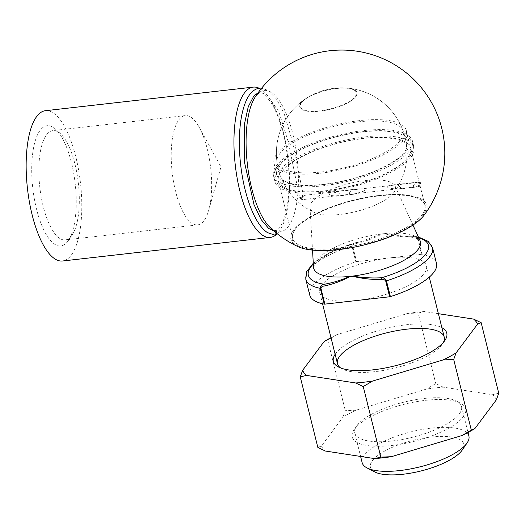 <?xml version="1.0" encoding="UTF-8"?>
<svg xmlns="http://www.w3.org/2000/svg" width="525" height="525" viewBox="0 0 525 525"><rect width="100%" height="100%" fill="white"/><g stroke="black" fill="none" stroke-linecap="round" stroke-linejoin="round"><path stroke-width="0.39" stroke-dasharray="2.62 1.97" d="M421.339 254.31L388.959 257.985A55.007 18.073 166 0 1 426.477 265.912A55.007 18.073 166 0 1 424.259 273.413A55.007 18.073 166 0 1 357.256 300.451A55.007 18.073 166 0 1 319.738 292.523A55.007 18.073 166 0 1 388.959 257.985L356.58 261.66L352.649 245.903C352.997 244.414 354.067 243.646 355.852 243.6C364.947 241.618 373.524 238.475 381.59 234.17L384.379 233.855C394.091 236.145 403.718 237.221 413.267 237.083C414.98 236.729 416.364 237.221 417.414 238.553L421.339 254.31A1.378 0.453 166 0 1 421.975 254.317A65.317 21.459 166 0 1 436.485 263.412M309.73 295.017A65.317 21.459 166 0 1 355.819 261.824A1.378 0.453 166 0 1 356.58 261.66M421.975 254.317L418.044 238.56L415.072 236.302L405.097 236.329L384.352 233.638L381.498 233.966L360.55 241.743L353.824 243.062L351.894 246.067L355.819 261.824M374.647 471.896A48.129 15.816 166 0 1 413.267 440.298A48.129 15.816 166 0 1 462.21 450.063M362.152 462.65A55.007 18.073 166 0 1 411.154 431.806A55.007 18.073 166 0 1 468.897 436.032M393.586 192.852A43.936 14.438 166 0 1 393.448 193.036A43.936 14.438 166 0 1 356.219 211.496A43.936 14.438 166 0 1 314.685 212.671A43.936 14.438 166 0 1 309.967 207.244A43.936 14.438 166 0 1 349.237 183.488A43.936 14.438 166 0 1 395.069 186.027A43.936 14.438 166 0 1 393.586 192.852M355.766 96.666A29.466 9.68 166 0 1 319.876 111.149A29.466 9.68 166 0 1 300.969 102.887A29.466 9.68 166 0 1 306.016 98.483A29.466 9.68 166 0 1 347.498 88.141A29.466 9.68 166 0 1 355.766 96.666M418.727 237.72A61.878 20.331 166 0 0 412.558 236.355A1.378 0.486 -96.5 0 1 412.716 236.25L412.716 236.25A1.378 0.486 -96.5 0 1 413.267 237.083M418.399 236.998L415.065 236.302L405.097 236.329C412.269 237.005 416.916 238.14 419.029 239.722L420.079 240.667A55.007 18.073 166 0 0 384.352 233.638A1.378 0.407 -87.7 0 1 384.379 233.855M313.346 263.99A61.878 20.331 166 0 1 355.143 242.872A1.378 0.486 -96.5 0 1 355.3 242.76L360.55 241.743C340.942 247.275 326.753 253.798 317.986 261.306C314.239 265.374 312.756 267.35 313.537 267.232A55.007 18.073 166 0 1 381.498 233.966A1.378 0.551 -105.7 0 1 381.59 234.17M313.3 263.202L330.251 252.276L355.3 242.76A1.378 0.486 -96.5 0 1 355.852 243.6M67.797 241.297A60.506 21.315 -96.5 0 1 32.701 187.432A60.506 21.315 -96.5 0 1 55.63 129.248A60.506 21.315 -96.5 0 1 75.16 183.448A60.506 21.315 -96.5 0 1 68.27 240.64A60.506 21.315 -96.5 0 1 67.797 241.297M45.445 110.703A75.633 26.65 -96.5 0 1 78.507 169.49A75.633 26.65 -96.5 0 1 71.256 255.163A75.633 26.65 -96.5 0 1 62.501 260.997M259.061 88.2A75.633 26.65 -96.5 0 1 287.562 153.845A75.633 26.65 -96.5 0 1 279.051 231.577A75.633 26.65 -96.5 0 1 277.233 233.71M288.494 226.262A71.124 25.062 -96.5 0 1 269.765 227.115C278.44 232.831 274.982 230.337 279.891 226.984C283.986 221.596 286.84 211.555 288.448 196.862C290.069 178.139 288.704 158.668 284.36 138.462C280.822 122.975 276.321 110.919 270.848 102.29C265.716 95.504 262.559 92.42 261.378 93.05C260.19 93.279 259.888 91.061 255.032 97.282A71.124 25.062 -96.5 0 1 292.346 132.077A71.124 25.062 -96.5 0 1 288.494 226.262M328.781 193.567L331.859 191.868L339.071 193.207C340.141 195.024 339.248 196.022 336.394 196.199L330.251 195.32L328.781 193.567M413.011 186.158C414.606 183.507 416.528 182.123 418.766 182.004C420.755 181.88 421.011 182.943 419.521 185.194L415.314 187.241L413.011 186.158M297.997 246.619A70.114 23.034 166 0 1 293.764 229.911A70.114 23.034 166 0 1 379.253 195.431A70.114 23.034 166 0 1 424.121 215.171M294.938 229.773A68.86 22.621 -14 0 0 294.427 230.488A68.86 22.621 -14 0 0 364.442 244.46A68.86 22.621 -14 0 0 419.705 199.251A68.86 22.621 -14 0 0 354.395 200.333A68.86 22.621 -14 0 0 294.938 229.773M321.398 171.97A64.956 21.341 -14 0 0 402.911 130.43A64.956 21.341 -14 0 0 334.957 126.19A64.956 21.341 -14 0 0 276.944 161.831A64.956 21.341 -14 0 0 321.398 171.97M339.163 248.194A68.171 22.398 166 0 1 292.661 238.37A68.171 22.398 166 0 1 294.912 229.779A68.171 22.398 166 0 1 295.418 229.071A68.171 22.398 166 0 1 354.283 199.927A68.171 22.398 166 0 1 418.943 198.857A68.171 22.398 166 0 1 424.961 205.387A68.171 22.398 166 0 1 339.163 248.194M324.87 190.857A68.171 22.398 -14 0 0 410.662 148.05A68.171 22.398 -14 0 0 339.098 142.807A68.171 22.398 -14 0 0 278.368 181.033A68.171 22.398 -14 0 0 324.87 190.857M349.21 193.174C350.385 194.316 351.894 194.663 353.738 194.23L363.825 191.087C365.663 189.984 365.485 189.236 363.293 188.843L357.998 188.902C354.073 188.921 351.146 190.345 349.21 193.174M400.568 187.34C398.18 185.01 395.535 184.223 392.628 184.971C391.066 184.957 384.74 186.441 389.071 188.213L397.97 189.21C399.413 189.276 400.28 188.652 400.568 187.34M323.879 192.183A71.61 23.527 -14 0 0 413.995 147.217A71.61 23.527 -14 0 0 338.822 141.711A71.61 23.527 -14 0 0 275.034 181.86A71.61 23.527 -14 0 0 323.879 192.183M322.304 185.883A71.61 23.527 -14 0 0 412.427 140.917A71.61 23.527 -14 0 0 337.253 135.411A71.61 23.527 -14 0 0 273.459 175.56A71.61 23.527 -14 0 0 322.304 185.883M323.295 184.557A68.171 22.398 -14 0 0 409.093 141.743A68.171 22.398 -14 0 0 337.523 136.507A68.171 22.398 -14 0 0 276.8 174.733A68.171 22.398 -14 0 0 323.295 184.557M320.467 173.211A68.171 22.398 -14 0 0 406.265 130.403A68.171 22.398 -14 0 0 334.701 125.167A68.171 22.398 -14 0 0 273.971 163.387A68.171 22.398 -14 0 0 320.467 173.211M71.656 235.679A55.007 19.379 -96.5 0 1 65.29 239.925A55.007 19.379 -96.5 0 1 39.834 187.451A55.007 19.379 -96.5 0 1 52.887 130.613A55.007 19.379 -96.5 0 1 60.592 133.816A55.007 19.379 -96.5 0 1 78.35 183.081A55.007 19.379 -96.5 0 1 72.089 235.082A55.007 19.379 -96.5 0 1 71.656 235.679M204.008 220.657A55.007 19.379 -96.5 0 1 197.643 224.903A55.007 19.379 -96.5 0 1 172.18 172.436A55.007 19.379 -96.5 0 1 185.233 115.598A55.007 19.379 -96.5 0 1 199.29 127.391A55.007 19.379 -96.5 0 1 208.694 210.262A55.007 19.379 -96.5 0 1 204.008 220.657M354.578 429.043A58.439 19.202 -14 0 0 354.145 429.653A58.439 19.202 -14 0 0 413.569 441.512A58.439 19.202 -14 0 0 460.477 403.141A58.439 19.202 -14 0 0 405.044 404.06A58.439 19.202 -14 0 0 354.578 429.043M496.374 399.807A90.503 29.735 -14 0 0 492.483 394.721L443.284 387.161A90.503 29.735 -14 0 0 426.484 389.064L355.838 410.228A90.503 29.735 -14 0 0 342.923 417.224L321.477 445.948A90.503 29.735 -14 0 0 325.369 451.034M443.284 387.161L435.757 383.578L426.484 389.064M498.75 393.264L492.483 394.721M321.477 445.948L317.848 447.451M355.838 410.228L345.306 410.675L342.923 417.224M324.076 341.611L327.712 340.108L336.984 334.615L407.63 313.458L418.163 313.012L435.757 383.578M327.712 340.108L345.306 410.675M418.163 313.012L424.43 311.548L438.395 313.694M335.134 354.277A58.439 19.202 166 0 1 385.429 328.637A58.439 19.202 166 0 1 441.873 327.666M336.984 334.615A90.503 29.735 -14 0 0 330.993 337.66M424.43 311.548A90.503 29.735 -14 0 0 407.63 313.458M340.633 367.946A55.007 18.073 -14 0 0 342.346 368.99A55.007 18.073 -14 0 0 394.511 368.13A55.007 18.073 -14 0 0 442.011 344.61A55.007 18.073 -14 0 0 442.417 344.039A55.007 18.073 -14 0 0 443.441 342.313M356.993 425.532A55.007 18.073 166 0 1 404.486 402.012A55.007 18.073 166 0 1 456.658 401.152A55.007 18.073 166 0 1 461.508 406.422A55.007 18.073 166 0 1 459.29 413.923A55.007 18.073 166 0 1 402.294 439.471A55.007 18.073 166 0 1 354.769 433.033A55.007 18.073 166 0 1 356.58 426.103A55.007 18.073 166 0 1 356.993 425.532M302.38 197.131L304.605 195.307L303.135 194.237L302.38 197.131L301.074 198.457L302.669 199.618L302.38 197.131L299.618 197.623L288.251 141.862A2.061 0.472 168.5 0 1 290.916 140.877A2.061 0.472 168.5 0 1 292.294 141.041A2.061 0.472 168.5 0 1 290.364 141.914A2.061 0.472 168.5 0 1 288.251 141.862L278.795 111.562L266.602 94.402L259.914 92.243L258.169 92.689M304.605 195.307L418.707 182.359C420.886 181.906 421.267 186.086 419.173 186.454A2.061 0.728 -96.5 0 1 418.346 185.2A2.061 0.728 -96.5 0 1 418.707 182.359A2.061 0.728 -96.5 0 1 419.58 183.829A2.061 0.728 -96.5 0 1 419.173 186.454L302.669 199.618A1.378 1.247 48.1 0 1 301.685 199.336L300.622 199.041L303.135 194.237L292.294 141.041L284.038 113.269L276.472 99.015L267.953 90.339L261.693 88.108M300.274 198.266A1.378 1.247 48.1 0 1 299.709 197.38L300.943 198.358A1.378 0.637 -145.6 0 0 301.074 198.457L300.681 199.08L300.274 198.266L301.192 198.607L302.361 197.308A1.378 0.486 -144.9 0 0 302.223 197.21L301.192 198.607L301.685 199.336M276.793 233.356L274.897 230.961C272.403 232.326 272.403 233.704 274.883 235.088M275.448 233.684C273.125 232.444 277.456 231.952 275.448 233.684M305.799 279.267A65.317 21.459 166 0 1 351.894 246.067A1.378 0.453 166 0 1 352.649 245.903M417.414 238.553A1.378 0.453 -14 0 1 418.044 238.56A65.317 21.459 166 0 1 432.554 247.662M301.514 102.683A28.842 9.476 -14 0 0 334.543 107.763A28.842 9.476 -14 0 0 348.948 88.476A28.842 9.476 -14 0 0 301.514 102.683M319.738 292.523L322.534 303.752M354.769 433.033L360.609 456.448M426.477 265.912L429.279 277.141M461.508 406.422L468.011 432.482M309.967 207.244L312.519 250.11M395.069 186.027L412.939 225.074M393.448 193.036A65.317 65.317 0 0 0 347.498 88.141C335.849 86.907 315.722 91.928 306.016 98.483A65.317 65.317 0 0 0 314.685 212.671M277.581 166.523C274.496 170.527 273.387 174.589 274.247 178.71L278.539 185.194C285.705 190.575 297.701 192.826 314.527 191.94C332.161 190.936 350.123 187.274 368.412 180.941C384.864 175.088 397.261 168.42 405.595 160.932C411.725 155.485 414.264 149.861 413.214 144.067L408.923 137.583C401.756 132.202 389.76 129.951 372.934 130.837C355.294 131.841 337.332 135.509 319.049 141.835C298.837 149.041 285.016 157.277 277.581 166.523M283.093 170.638C279.799 175.757 280.042 179.064 283.815 180.554C289.702 184.433 301.048 185.857 317.868 184.846C335.252 183.402 352.551 179.498 369.771 173.125C383.158 168.007 393.232 162.533 400.004 156.713C404.493 152.545 406.711 149.323 406.652 147.046L405.996 144.473C404.381 141.343 398.153 139.138 387.312 137.858C373.177 136.802 356.698 138.62 337.883 143.312C312.519 149.592 289.419 161.556 283.093 170.638M402.905 130.417A65.317 65.317 0 0 0 276.938 161.792M424.961 205.387L410.662 148.05M292.661 238.37L278.368 181.033M413.995 147.217L412.427 140.917M275.034 181.86L273.459 175.56M409.093 141.743L406.265 130.403M276.8 174.733L273.971 163.387M397.97 189.21L415.314 187.241M392.628 184.971L418.766 182.004M336.394 196.199L353.738 194.23M331.859 191.868L357.998 188.902M294.912 229.779L294.427 230.488M418.943 198.857L419.705 199.251M60.592 133.816L55.63 129.248M72.089 235.082L68.27 240.64M185.233 115.598L52.887 130.613M197.643 224.903L65.29 239.925M208.694 210.262L220.966 166.898L199.29 127.391M442.417 344.039L444.852 340.495M342.346 368.99L338.527 367.001M356.58 426.103L354.145 429.653M456.658 401.152L460.477 403.141M276.872 233.415L276.078 231.361L273.853 230.882M302.479 199.697L300.681 199.08A1.378 1.378 0 0 1 300.622 199.041L299.618 197.623M274.897 230.961C276.773 230.626 276.852 231.998 275.12 235.075"/><path stroke-width="0.79" d="M385.711 281.019A1.378 0.453 -14 0 0 386.466 280.855A65.317 21.459 166 0 0 432.554 247.662L436.485 263.412A65.317 21.459 166 0 1 390.397 296.612A1.378 0.453 166 0 1 389.635 296.776L385.711 281.019C384.661 279.694 383.276 279.202 381.563 279.549C372.008 279.687 362.381 278.611 352.669 276.321A1.378 0.407 -87.7 0 1 352.656 276.091C362.316 277.738 371.976 278.296 381.642 277.758C383.795 277.673 385.402 278.709 386.466 280.855L390.397 296.612M352.669 276.321L349.886 276.636C341.814 280.941 333.237 284.084 324.148 286.066C322.363 286.112 321.293 286.88 320.946 288.369L324.877 304.126L389.635 296.776M324.877 304.126A1.378 0.453 166 0 1 324.24 304.119A65.317 21.459 166 0 1 309.73 295.017L305.799 279.267A65.317 21.459 166 0 0 320.316 288.363C320.394 286.086 321.7 284.721 324.233 284.274C333.014 282.719 341.539 280.101 349.801 276.412L352.656 276.091A55.007 18.073 166 0 0 418.228 249.224A55.007 18.073 166 0 0 420.079 240.667L412.939 225.074M468.011 432.482L468.897 436.032A55.007 18.073 166 0 1 467.079 442.969L462.21 450.063A48.129 15.816 166 0 1 461.849 450.562A48.129 15.816 166 0 1 420.289 471.142A48.129 15.816 166 0 1 374.647 471.896L367.008 467.919A55.007 18.073 166 0 1 362.152 462.65L360.609 456.448M467.079 442.969A55.007 18.073 166 0 1 466.673 443.54A55.007 18.073 166 0 1 419.173 467.053A55.007 18.073 166 0 1 367.008 467.919M381.563 279.549A1.378 0.486 -96.5 0 1 381.642 277.758A61.878 20.331 166 0 0 418.727 237.72M349.886 276.636A1.378 0.551 -105.7 0 1 349.801 276.412A55.007 18.073 166 0 1 313.537 267.232L312.519 250.11M324.148 286.066A1.378 0.486 -96.5 0 1 324.233 284.274A61.878 20.331 166 0 1 313.346 263.99M277.233 233.71A75.633 26.65 -96.5 0 1 270.296 237.418L62.501 260.997A75.633 26.65 -96.5 0 1 27.497 188.856A75.633 26.65 -96.5 0 1 45.445 110.703L253.24 87.117A75.633 26.65 -96.5 0 1 259.061 88.2M270.296 237.418A75.633 26.65 -96.5 0 1 235.292 165.27A75.633 26.65 -96.5 0 1 253.24 87.117M255.032 97.276A103.136 103.136 0 0 1 401.33 69.057A103.136 103.136 0 0 1 424.121 215.171A70.114 23.034 166 0 1 364.54 244.86A70.114 23.034 166 0 1 297.997 246.619A103.136 103.136 0 0 1 269.765 227.115L269.765 227.115A71.124 25.062 -96.5 0 1 247.341 163.905A71.124 25.062 -96.5 0 1 255.032 97.282L255.196 97.027M300.248 376.884L317.848 447.451L325.369 451.034L374.568 458.594A90.503 29.735 -14 0 0 391.374 456.691L462.02 435.527A90.503 29.735 -14 0 0 474.928 428.531L496.374 399.807L498.75 393.264L481.156 322.691L477.52 324.194L456.074 352.918L453.698 359.467L443.166 359.914L372.52 381.078L363.248 386.564L355.72 382.981L306.521 375.421L300.248 376.884L302.63 370.335L324.076 341.611A90.503 29.735 -14 0 1 330.993 337.66M462.02 435.527L471.292 430.041L474.928 428.531M374.568 458.594L380.842 457.137L391.374 456.691M363.248 386.564L380.842 457.137M453.698 359.467L471.292 430.041M438.395 313.694L473.629 319.108L481.156 322.691M441.873 327.666A58.439 19.202 166 0 1 444.852 340.495A58.439 19.202 166 0 1 444.419 341.099A58.439 19.202 166 0 1 393.953 366.089A58.439 19.202 166 0 1 338.527 367.001A58.439 19.202 166 0 1 335.134 354.277M302.63 370.335A90.503 29.735 -14 0 0 306.521 375.421M355.72 382.981A90.503 29.735 -14 0 0 372.52 381.078M443.166 359.914A90.503 29.735 -14 0 0 456.074 352.918M477.52 324.194A90.503 29.735 -14 0 0 473.629 319.108M443.441 342.313A55.007 18.073 -14 0 0 444.229 337.109A55.007 18.073 -14 0 0 386.485 332.883A55.007 18.073 -14 0 0 337.49 363.727A55.007 18.073 -14 0 0 340.633 367.946M261.693 88.108L259.507 88.134C253.45 89.093 248.699 94.028 245.254 102.933C241.566 112.547 239.603 124.937 239.367 140.096C239.223 154.015 240.555 167.98 243.364 181.991C245.378 191.855 247.964 200.734 251.127 208.622C255.878 220.434 261.306 228.427 267.402 232.608L274.883 235.088L276.793 233.356M324.24 304.119L320.316 288.363A1.378 0.453 166 0 0 320.946 288.369M313.3 263.202L306.679 271.615L305.799 279.267M322.534 303.752L337.49 363.727M429.279 277.141L444.229 337.109M432.554 247.662L428.236 241.356L418.399 236.998M273.853 230.882L268.702 228.473L261.096 219.502L254.002 204.632L244.565 162.612L244.643 123.165L248.259 106.732L253.752 96.114L258.169 92.689M276.872 233.415L276.367 234.432L274.89 235.088"/></g></svg>
